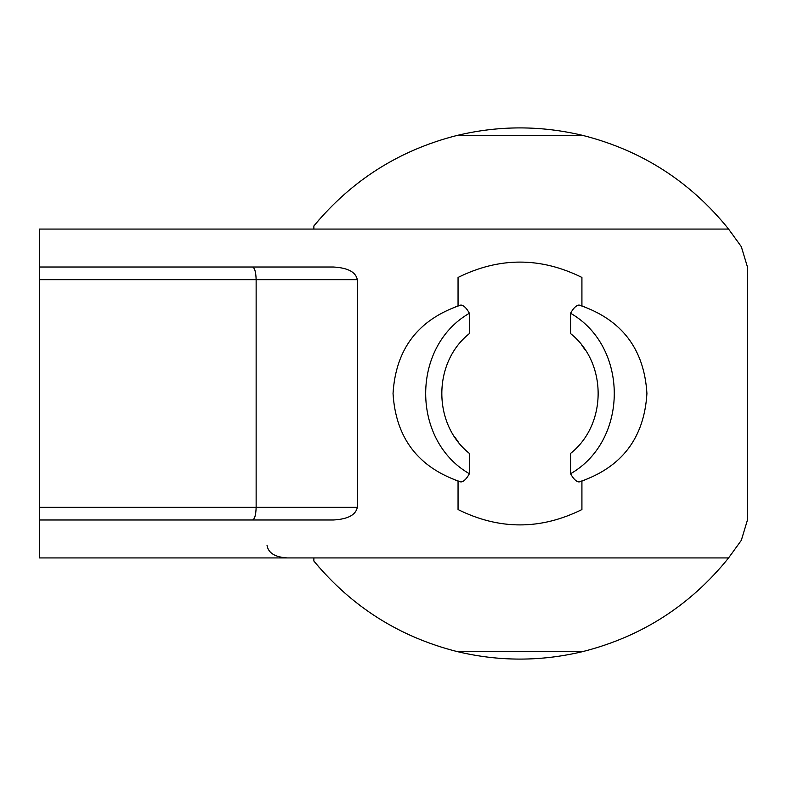 <?xml version="1.0" encoding="UTF-8"?>
<svg xmlns="http://www.w3.org/2000/svg" width="787" height="787" viewBox="0 0 787 787"><rect width="100%" height="100%" fill="white"/><g stroke="black" fill="none" stroke-linecap="round" stroke-linejoin="round"><path stroke-width="1.18" d="M584.485 480.267L579.655 481.752C621.789 467.399 644.219 437.975 646.924 393.5C644.219 349.025 621.789 319.601 579.655 305.248L584.485 306.733M455.486 306.733L460.306 305.248C418.172 319.601 395.753 349.025 393.038 393.5C395.753 437.975 418.172 467.399 460.306 481.752L455.486 480.267M458.054 441.605L454.463 436.588M581.918 345.395L585.498 350.412M572.7 451.551L570.575 453.42C607.328 424.39 607.328 362.61 570.575 333.58L570.575 313.265C573.438 308.032 576.3 305.277 579.163 305.031M570.575 333.58L572.897 335.626M467.262 335.449L469.386 333.58L469.386 313.265C466.534 308.032 463.671 305.287 460.798 305.031M460.798 481.969C463.671 481.723 466.534 478.968 469.386 473.735L469.386 453.42L467.065 451.374M579.163 481.969C576.3 481.713 573.438 478.968 570.575 473.735L570.575 453.42M458.054 306.074L458.054 277.447C499.342 256.975 540.63 256.975 581.918 277.447L581.918 306.074M581.918 480.926L581.918 509.553C540.63 530.025 499.342 530.025 458.054 509.553L458.054 480.926M570.575 313.265C628.843 346.555 628.843 440.445 570.575 473.735M287.255 557.924C274.968 557.176 268.219 552.956 267.019 545.283M319.207 567.388L313.865 561.023C351.72 606.738 399.412 636.909 456.942 651.528C498.968 661.621 540.994 661.621 583.019 651.528C641.946 636.506 690.465 605.311 728.585 557.924L741.324 540.325L747.65 519.351L747.65 267.649L741.324 246.675L728.585 229.076C690.465 181.689 641.946 150.494 583.019 135.472C540.994 125.379 498.968 125.379 456.942 135.472C399.412 150.091 351.72 180.262 313.865 225.977L319.207 219.612M747.65 267.649L741.324 246.675M456.942 135.472L583.019 135.472M313.865 225.977L313.865 229.076M741.324 540.325L747.65 519.351M456.942 651.528L583.019 651.528M313.865 561.023L313.865 557.924M333.452 267.019C347.844 267.826 355.803 272.036 357.318 279.67L39.35 279.67L39.35 267.019L333.452 267.019M252.509 267.019C254.693 267.826 255.903 272.036 256.139 279.67L256.139 507.33C255.903 514.964 254.693 519.174 252.509 519.981M39.35 507.33L357.318 507.33C355.803 514.964 347.844 519.174 333.452 519.981L39.35 519.981L39.35 279.67M357.318 507.33L357.318 279.67M728.585 229.076L39.35 229.076L39.35 267.019M39.35 519.981L39.35 557.924L728.585 557.924M469.386 473.735C411.109 440.395 411.109 346.605 469.386 313.265M469.386 333.58C432.643 362.61 432.643 424.39 469.386 453.42"/></g></svg>
